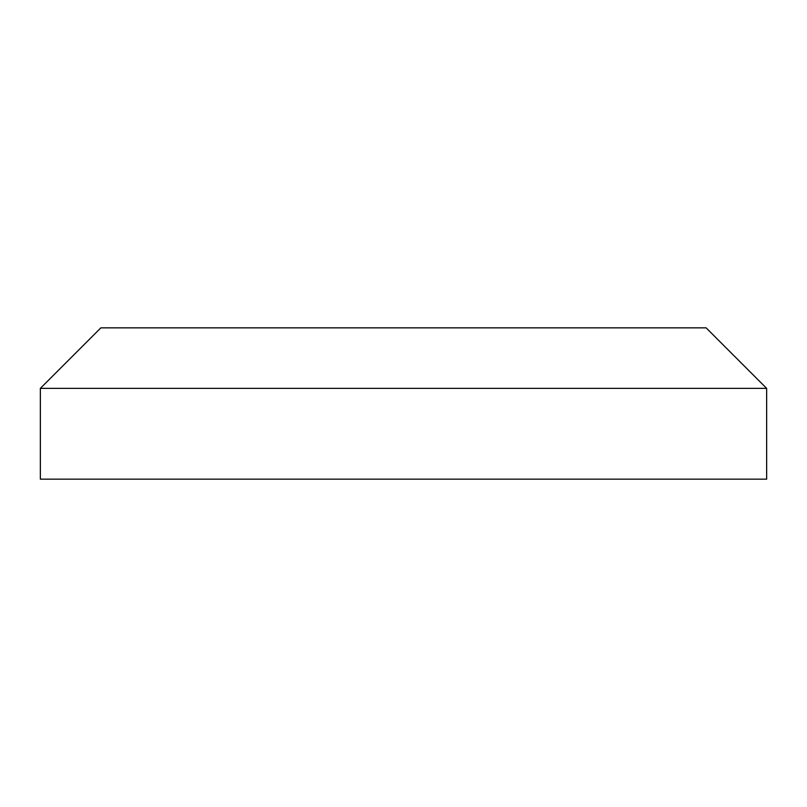 <?xml version="1.0" encoding="UTF-8"?>
<svg xmlns="http://www.w3.org/2000/svg" width="807" height="807" viewBox="0 0 807 807"><rect width="100%" height="100%" fill="white"/><g stroke="black" fill="none" stroke-linecap="round" stroke-linejoin="round"><path stroke-width="1.21" d="M766.65 388.369L40.35 388.369L40.35 479.156L766.65 479.156L766.65 388.369L706.125 327.844L100.875 327.844L40.35 388.369L766.65 388.369L766.65 479.156L40.35 479.156L40.35 388.369L100.875 327.844L706.125 327.844L766.65 388.369M100.875 327.844L706.125 327.844M766.65 479.156L40.35 479.156"/></g></svg>
